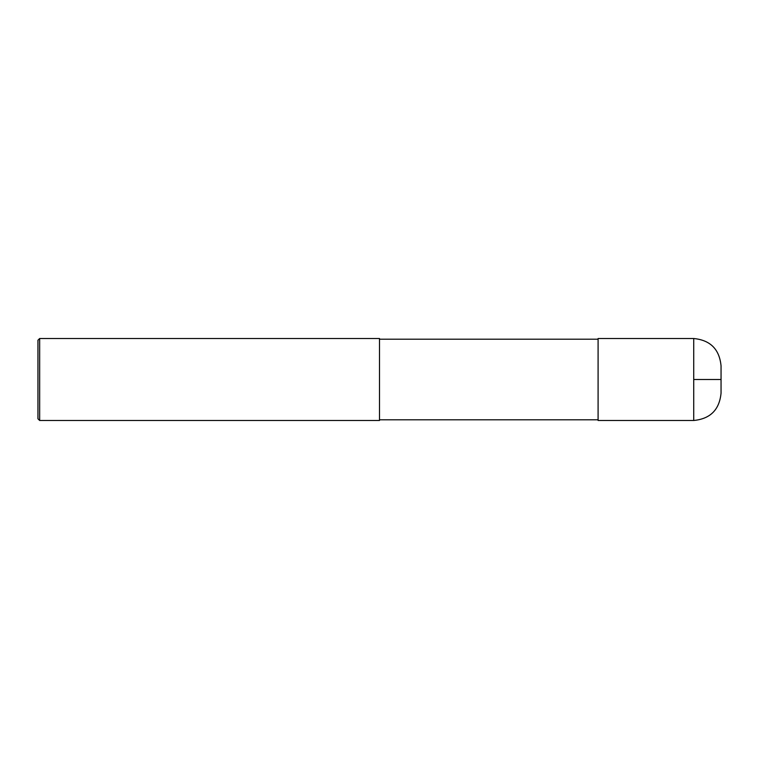 <?xml version="1.0" encoding="UTF-8"?>
<svg xmlns="http://www.w3.org/2000/svg" width="759" height="759" viewBox="0 0 759 759"><rect width="100%" height="100%" fill="white"/><g stroke="black" fill="none" stroke-linecap="round" stroke-linejoin="round"><path stroke-width="1.14" d="M693.726 338.514C710.32 340.136 719.428 349.244 721.05 365.838L721.05 393.162C719.428 409.756 710.32 418.864 693.726 420.486L598.092 420.486L598.092 338.514L693.726 338.514L693.726 420.486M39.658 338.514L379.5 338.514L379.5 420.486L39.658 420.486L37.95 418.778L37.95 340.222L39.658 338.514L39.658 420.486M693.726 379.5L721.05 379.5M598.092 419.803L379.5 419.803M598.092 339.197L379.5 339.197"/></g></svg>
